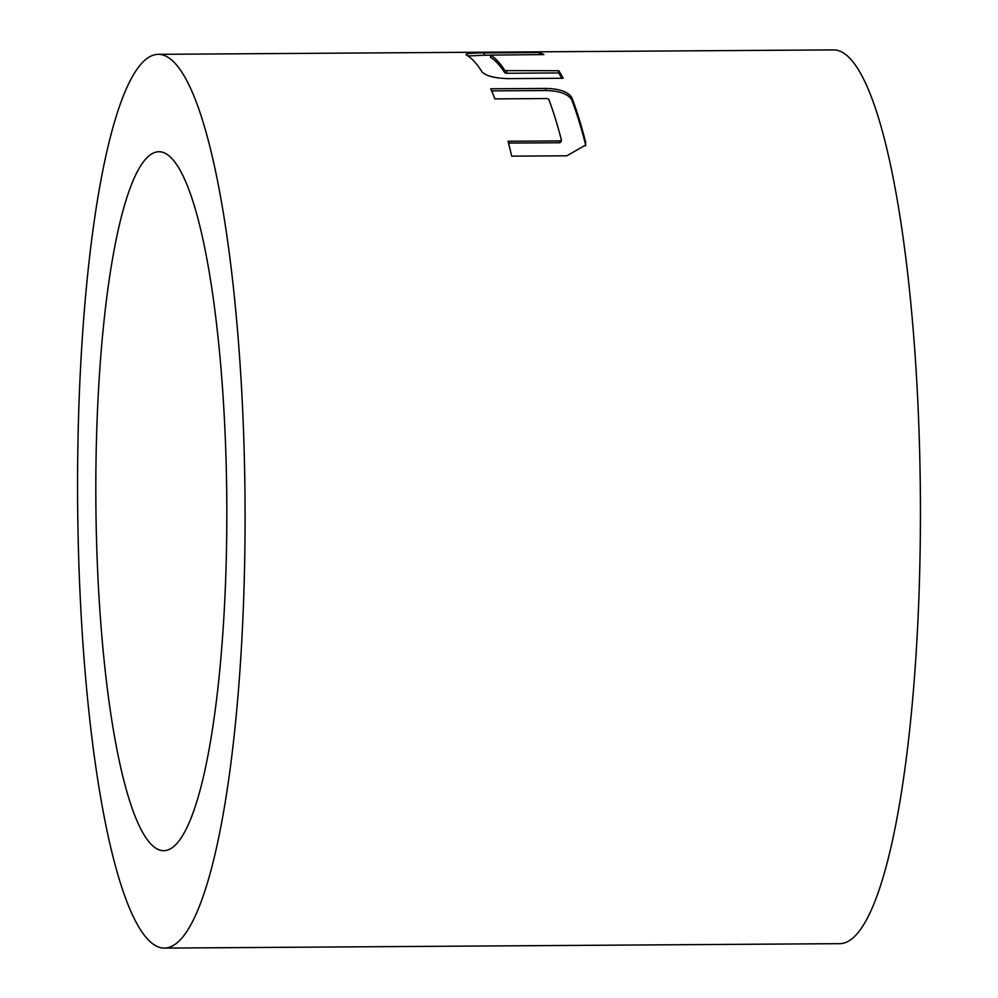 <?xml version="1.0" encoding="UTF-8"?>
<svg xmlns="http://www.w3.org/2000/svg" width="998" height="998" viewBox="0 0 998 998"><rect width="100%" height="100%" fill="white"/><g stroke="black" fill="none" stroke-linecap="round" stroke-linejoin="round"><path stroke-width="1.5" d="M165.593 850.533A349.5 65.456 89.6 0 1 163.622 850.708A349.5 65.456 89.6 0 1 95.908 506.922A349.5 65.456 89.6 0 1 157.06 151.896A349.5 65.456 89.6 0 1 159.031 151.733A349.5 65.456 89.6 0 1 226.746 495.507A349.5 65.456 89.6 0 1 165.593 850.533M466.34 54.915A446.892 83.707 89.6 0 1 481.884 71.706C485.639 75.873 494.347 78.181 507.982 78.63L563.134 78.268A446.892 83.707 89.6 0 0 558.805 70.733L504.938 70.621A446.892 83.707 89.6 0 0 490.579 55.115L543.86 54.578A446.892 83.707 89.6 0 0 539.357 52.57L484.205 52.931C470.969 52.981 465.006 53.63 466.34 54.915L465.941 54.466M494.883 98.889L546.892 98.553L548.738 99.251A446.892 83.707 89.6 0 1 561.4 139.945L560.065 140.905L508.069 141.242A446.892 83.707 89.6 0 1 511.7 156.162L566.852 155.8L585.714 145.022L585.527 141.704A446.892 83.707 89.6 0 0 571.829 97.679C568.186 91.804 559.541 88.722 545.894 88.423L490.729 88.785A446.892 83.707 89.6 0 1 494.883 98.889M155.863 54.553A446.892 83.707 89.6 0 1 158.395 54.329A446.892 83.707 89.6 0 1 244.972 493.923A446.892 83.707 89.6 0 1 166.778 947.875A446.892 83.707 89.6 0 1 164.258 948.1A446.892 83.707 89.6 0 1 77.682 508.518A446.892 83.707 89.6 0 1 155.863 54.553M158.395 54.329L833.742 49.9A446.892 83.707 89.6 0 1 920.318 489.482A446.892 83.707 89.6 0 1 842.137 943.447A446.892 83.707 89.6 0 1 839.605 943.671L164.258 948.1M561.849 78.281A444.609 83.271 89.6 0 0 558.693 72.929L558.805 70.733M558.693 72.929L506.697 73.266L506.809 71.07M506.697 73.266L504.826 72.829L504.938 70.621M504.826 72.829A444.609 83.271 89.6 0 0 490.542 57.385L490.579 55.115M539.344 54.616L539.357 52.57M490.579 55.189L484.192 55.227L484.205 52.931M484.192 55.227L468.025 55.963M560.065 140.905L559.828 142.739L561.15 141.778L561.4 139.945M559.828 142.739L508.531 143.076M585.514 146.007L585.527 141.704M585.277 143.537A444.609 83.271 89.6 0 0 571.654 99.738L571.829 97.679M571.654 99.738C567.924 93.849 559.279 90.781 545.731 90.531L545.894 88.423M545.731 90.531L491.652 90.88"/></g></svg>

